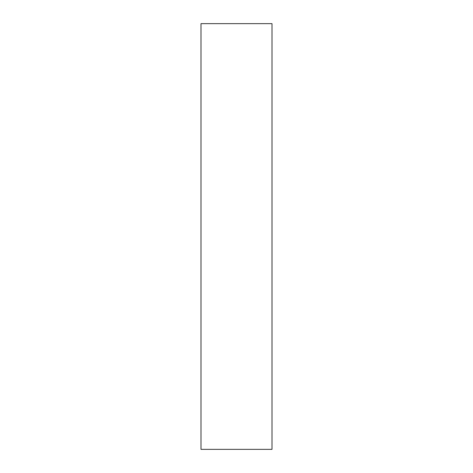 <?xml version="1.0" encoding="UTF-8"?>
<svg xmlns="http://www.w3.org/2000/svg" width="473" height="473" viewBox="0 0 473 473"><rect width="100%" height="100%" fill="white"/><g stroke="black" fill="none" stroke-linecap="round" stroke-linejoin="round"><path stroke-width="0.71" d="M272.005 449.35L200.995 449.35L200.995 23.65L272.005 23.65L272.005 449.35"/></g></svg>
